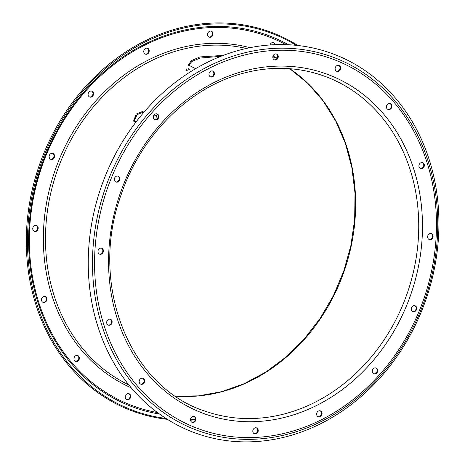 <?xml version="1.0" encoding="UTF-8"?>
<svg xmlns="http://www.w3.org/2000/svg" width="465" height="465" viewBox="0 0 465 465"><rect width="100%" height="100%" fill="white"/><g stroke="black" fill="none" stroke-linecap="round" stroke-linejoin="round"><path stroke-width="0.7" d="M220.922 56.306L200.095 58.055L191.824 61.508L188.528 65.559M195.614 68.681L188.389 65.007L191.231 60.688L199.956 56.933L223.305 55.382M144.778 111.251L144.074 110.827L136.14 114.123L133.589 121.063L134.391 121.592L136.303 121.627M153.613 115.791L156.752 115.849M155.781 119.697L156.478 115.401L154.287 114.739M276.268 53.911A3.133 2.668 -70.8 0 1 277.628 57.009A3.133 2.668 -70.8 0 1 275.321 59.753A3.133 2.668 -70.8 0 1 274.216 59.793M275.164 53.952A3.133 2.668 -70.8 0 1 276.565 53.998A3.133 2.668 -70.8 0 1 278.233 57.038A3.133 2.668 -70.8 0 1 275.902 59.956A3.133 2.668 -70.8 0 1 274.501 59.909A3.133 2.668 -70.8 0 1 272.833 56.87A3.133 2.668 -70.8 0 1 275.164 53.952M211.046 31.138A3.133 2.668 -70.8 0 1 212.406 34.236A3.133 2.668 -70.8 0 1 210.099 36.979A3.133 2.668 -70.8 0 1 208.994 37.014M210.674 37.177A3.133 2.668 109.2 0 0 213.011 34.259A3.133 2.668 109.2 0 0 211.343 31.219A3.133 2.668 109.2 0 0 209.942 31.178A3.133 2.668 109.2 0 0 207.605 34.096A3.133 2.668 109.2 0 0 209.273 37.136A3.133 2.668 109.2 0 0 210.674 37.177M338.584 65.344A3.133 2.668 -70.8 0 1 339.944 68.442A3.133 2.668 -70.8 0 1 337.637 71.186A3.133 2.668 -70.8 0 1 336.532 71.221M337.48 65.385A3.133 2.668 -70.8 0 1 338.88 65.425A3.133 2.668 -70.8 0 1 340.549 68.471A3.133 2.668 -70.8 0 1 338.218 71.389A3.133 2.668 -70.8 0 1 336.817 71.343A3.133 2.668 -70.8 0 1 335.143 68.303A3.133 2.668 -70.8 0 1 337.48 65.385M273.356 42.571A3.133 2.668 -70.8 0 1 274.739 44.692M275.286 44.669A3.133 2.668 109.2 0 0 273.658 42.652A3.133 2.668 109.2 0 0 272.252 42.611A3.133 2.668 109.2 0 0 270.031 44.954M389.885 103.497A3.133 2.668 -70.8 0 1 391.251 106.595A3.133 2.668 -70.8 0 1 388.938 109.339A3.133 2.668 -70.8 0 1 387.833 109.38M388.781 103.538A3.133 2.668 -70.8 0 1 390.182 103.585A3.133 2.668 -70.8 0 1 391.856 106.625A3.133 2.668 -70.8 0 1 389.519 109.542A3.133 2.668 -70.8 0 1 388.118 109.496A3.133 2.668 -70.8 0 1 386.45 106.456A3.133 2.668 -70.8 0 1 388.781 103.538M422.371 162.57A3.133 2.668 -70.8 0 1 423.731 165.668A3.133 2.668 -70.8 0 1 421.424 168.406A3.133 2.668 -70.8 0 1 420.319 168.446M421.267 162.605A3.133 2.668 -70.8 0 1 422.668 162.651A3.133 2.668 -70.8 0 1 424.336 165.691A3.133 2.668 -70.8 0 1 422.005 168.609A3.133 2.668 -70.8 0 1 420.598 168.562A3.133 2.668 -70.8 0 1 418.93 165.523A3.133 2.668 -70.8 0 1 421.267 162.605M431.084 233.552A3.133 2.668 -70.8 0 1 432.45 236.65A3.133 2.668 -70.8 0 1 430.137 239.394A3.133 2.668 -70.8 0 1 429.032 239.434M429.98 233.593A3.133 2.668 -70.8 0 1 431.381 233.639A3.133 2.668 -70.8 0 1 433.055 236.679A3.133 2.668 -70.8 0 1 430.718 239.597A3.133 2.668 -70.8 0 1 429.317 239.551A3.133 2.668 -70.8 0 1 427.649 236.511A3.133 2.668 -70.8 0 1 429.98 233.593M414.71 305.656A3.133 2.668 -70.8 0 1 416.07 308.754A3.133 2.668 -70.8 0 1 413.763 311.492A3.133 2.668 -70.8 0 1 412.658 311.533M413.606 305.697A3.133 2.668 -70.8 0 1 415.007 305.738A3.133 2.668 -70.8 0 1 416.675 308.777A3.133 2.668 -70.8 0 1 414.344 311.695A3.133 2.668 -70.8 0 1 412.937 311.655A3.133 2.668 -70.8 0 1 411.269 308.615A3.133 2.668 -70.8 0 1 413.606 305.697M375.732 367.891A3.133 2.668 -70.8 0 1 377.092 370.989A3.133 2.668 -70.8 0 1 374.784 373.732A3.133 2.668 -70.8 0 1 373.68 373.773M374.627 367.931A3.133 2.668 -70.8 0 1 376.028 367.978A3.133 2.668 -70.8 0 1 377.696 371.018A3.133 2.668 -70.8 0 1 375.365 373.936A3.133 2.668 -70.8 0 1 373.965 373.889A3.133 2.668 -70.8 0 1 372.291 370.849A3.133 2.668 -70.8 0 1 374.627 367.931M320.089 410.793A3.133 2.668 -70.8 0 1 321.449 413.891A3.133 2.668 -70.8 0 1 319.141 416.628A3.133 2.668 -70.8 0 1 318.037 416.669M318.984 410.833A3.133 2.668 -70.8 0 1 320.385 410.874A3.133 2.668 -70.8 0 1 322.053 413.914A3.133 2.668 -70.8 0 1 319.722 416.832A3.133 2.668 -70.8 0 1 318.322 416.791A3.133 2.668 -70.8 0 1 316.648 413.751A3.133 2.668 -70.8 0 1 318.984 410.833M256.25 427.823A3.133 2.668 -70.8 0 1 257.61 430.921A3.133 2.668 -70.8 0 1 255.302 433.659A3.133 2.668 -70.8 0 1 254.198 433.7M255.145 427.858A3.133 2.668 -70.8 0 1 256.546 427.905A3.133 2.668 -70.8 0 1 258.215 430.945A3.133 2.668 -70.8 0 1 255.884 433.862A3.133 2.668 -70.8 0 1 254.477 433.822A3.133 2.668 -70.8 0 1 252.809 430.776A3.133 2.668 -70.8 0 1 255.145 427.858M128.712 393.617A3.133 2.668 -70.8 0 1 130.072 396.715A3.133 2.668 -70.8 0 1 127.759 399.452A3.133 2.668 -70.8 0 1 126.66 399.493M128.34 399.656A3.133 2.668 109.2 0 0 130.677 396.738A3.133 2.668 109.2 0 0 129.008 393.698A3.133 2.668 109.2 0 0 127.608 393.652A3.133 2.668 109.2 0 0 125.271 396.569A3.133 2.668 109.2 0 0 126.939 399.609A3.133 2.668 109.2 0 0 128.34 399.656M193.934 416.39A3.133 2.668 -70.8 0 1 195.294 419.488A3.133 2.668 -70.8 0 1 192.987 422.226A3.133 2.668 -70.8 0 1 191.882 422.267M192.83 416.431A3.133 2.668 -70.8 0 1 194.231 416.471A3.133 2.668 -70.8 0 1 195.899 419.511A3.133 2.668 -70.8 0 1 193.568 422.429A3.133 2.668 -70.8 0 1 192.167 422.389A3.133 2.668 -70.8 0 1 190.499 419.349A3.133 2.668 -70.8 0 1 192.83 416.431M77.405 355.458A3.133 2.668 -70.8 0 1 78.765 358.556A3.133 2.668 -70.8 0 1 76.458 361.299A3.133 2.668 -70.8 0 1 75.353 361.34M77.039 361.503A3.133 2.668 109.2 0 0 79.37 358.585A3.133 2.668 109.2 0 0 77.702 355.545A3.133 2.668 109.2 0 0 76.301 355.498A3.133 2.668 109.2 0 0 73.97 358.416A3.133 2.668 109.2 0 0 75.638 361.456A3.133 2.668 109.2 0 0 77.039 361.503M142.627 378.237A3.133 2.668 -70.8 0 1 143.993 381.335A3.133 2.668 -70.8 0 1 141.68 384.073A3.133 2.668 -70.8 0 1 140.575 384.113M141.523 378.272A3.133 2.668 -70.8 0 1 142.929 378.318A3.133 2.668 -70.8 0 1 144.598 381.358A3.133 2.668 -70.8 0 1 142.261 384.276A3.133 2.668 -70.8 0 1 140.86 384.235A3.133 2.668 -70.8 0 1 139.192 381.19A3.133 2.668 -70.8 0 1 141.523 378.272M44.925 296.391A3.133 2.668 -70.8 0 1 46.285 299.489A3.133 2.668 -70.8 0 1 43.977 302.233A3.133 2.668 -70.8 0 1 42.873 302.267M44.553 302.436A3.133 2.668 109.2 0 0 46.889 299.518A3.133 2.668 109.2 0 0 45.221 296.472A3.133 2.668 109.2 0 0 43.82 296.432A3.133 2.668 109.2 0 0 41.484 299.35A3.133 2.668 109.2 0 0 43.152 302.39A3.133 2.668 109.2 0 0 44.553 302.436M110.147 319.17A3.133 2.668 -70.8 0 1 111.507 322.268A3.133 2.668 -70.8 0 1 109.199 325.006A3.133 2.668 -70.8 0 1 108.095 325.047M109.043 319.205A3.133 2.668 -70.8 0 1 110.443 319.252A3.133 2.668 -70.8 0 1 112.112 322.292A3.133 2.668 -70.8 0 1 109.781 325.209A3.133 2.668 -70.8 0 1 108.38 325.169A3.133 2.668 -70.8 0 1 106.712 322.123A3.133 2.668 -70.8 0 1 109.043 319.205M36.206 225.403A3.133 2.668 -70.8 0 1 37.566 228.501A3.133 2.668 -70.8 0 1 35.259 231.245A3.133 2.668 -70.8 0 1 34.154 231.285M35.84 231.448A3.133 2.668 109.2 0 0 38.171 228.53A3.133 2.668 109.2 0 0 36.502 225.49A3.133 2.668 109.2 0 0 35.102 225.444A3.133 2.668 109.2 0 0 32.771 228.362A3.133 2.668 109.2 0 0 34.439 231.401A3.133 2.668 109.2 0 0 35.84 231.448M101.428 248.182A3.133 2.668 -70.8 0 1 102.794 251.28A3.133 2.668 -70.8 0 1 100.481 254.018A3.133 2.668 -70.8 0 1 99.376 254.059M100.324 248.217A3.133 2.668 -70.8 0 1 101.73 248.264A3.133 2.668 -70.8 0 1 103.399 251.303A3.133 2.668 -70.8 0 1 101.062 254.221A3.133 2.668 -70.8 0 1 99.661 254.181A3.133 2.668 -70.8 0 1 97.993 251.135A3.133 2.668 -70.8 0 1 100.324 248.217M117.808 176.078A3.133 2.668 -70.8 0 1 119.168 179.176A3.133 2.668 -70.8 0 1 116.86 181.92A3.133 2.668 -70.8 0 1 115.756 181.955M116.703 176.119A3.133 2.668 -70.8 0 1 118.104 176.159A3.133 2.668 -70.8 0 1 119.772 179.205A3.133 2.668 -70.8 0 1 117.442 182.123A3.133 2.668 -70.8 0 1 116.041 182.077A3.133 2.668 -70.8 0 1 114.373 179.037A3.133 2.668 -70.8 0 1 116.703 176.119M52.586 153.305A3.133 2.668 -70.8 0 1 53.946 156.403A3.133 2.668 -70.8 0 1 51.638 159.14A3.133 2.668 -70.8 0 1 50.534 159.181M52.214 159.344A3.133 2.668 109.2 0 0 54.55 156.426A3.133 2.668 109.2 0 0 52.882 153.386A3.133 2.668 109.2 0 0 51.481 153.345A3.133 2.668 109.2 0 0 49.145 156.263A3.133 2.668 109.2 0 0 50.813 159.303A3.133 2.668 109.2 0 0 52.214 159.344M91.559 91.064A3.133 2.668 -70.8 0 1 92.924 94.163A3.133 2.668 -70.8 0 1 90.611 96.906A3.133 2.668 -70.8 0 1 89.507 96.947M91.192 97.109A3.133 2.668 109.2 0 0 93.529 94.192A3.133 2.668 109.2 0 0 91.861 91.152A3.133 2.668 109.2 0 0 90.46 91.105A3.133 2.668 109.2 0 0 88.123 94.023A3.133 2.668 109.2 0 0 89.791 97.063A3.133 2.668 109.2 0 0 91.192 97.109M156.786 113.844A3.133 2.668 -70.8 0 1 158.147 116.942A3.133 2.668 -70.8 0 1 155.839 119.679A3.133 2.668 -70.8 0 1 154.735 119.72M155.682 113.879A3.133 2.668 -70.8 0 1 157.083 113.925A3.133 2.668 -70.8 0 1 158.751 116.965A3.133 2.668 -70.8 0 1 156.42 119.883A3.133 2.668 -70.8 0 1 155.019 119.842A3.133 2.668 -70.8 0 1 153.345 116.796A3.133 2.668 -70.8 0 1 155.682 113.879M212.429 70.942A3.133 2.668 -70.8 0 1 213.79 74.04A3.133 2.668 -70.8 0 1 211.482 76.783A3.133 2.668 -70.8 0 1 210.378 76.818M211.325 70.982A3.133 2.668 -70.8 0 1 212.726 71.023A3.133 2.668 -70.8 0 1 214.394 74.069A3.133 2.668 -70.8 0 1 212.063 76.987A3.133 2.668 -70.8 0 1 210.662 76.94A3.133 2.668 -70.8 0 1 208.994 73.9A3.133 2.668 -70.8 0 1 211.325 70.982M147.207 48.168A3.133 2.668 -70.8 0 1 148.567 51.266A3.133 2.668 -70.8 0 1 146.26 54.004A3.133 2.668 -70.8 0 1 145.156 54.045M146.835 54.207A3.133 2.668 109.2 0 0 149.172 51.29A3.133 2.668 109.2 0 0 147.504 48.25A3.133 2.668 109.2 0 0 146.103 48.209A3.133 2.668 109.2 0 0 143.766 51.127A3.133 2.668 109.2 0 0 145.435 54.167A3.133 2.668 109.2 0 0 146.835 54.207M296.211 45.32A200.863 171.149 109.2 0 0 178.444 29.353A200.863 171.149 109.2 0 0 27.557 234.279A200.863 171.149 109.2 0 0 165.924 418.43M190.481 419.488A200.863 171.149 109.2 0 0 195.329 419.232M297.891 45.5A201.694 171.858 109.2 0 0 177.932 28.417A201.694 171.858 109.2 0 0 26.389 235.331A201.694 171.858 109.2 0 0 167.354 419.337M190.499 420.145A201.694 171.858 109.2 0 0 195.207 419.883M239.864 50.046A201.694 171.858 109.2 0 0 89.855 289.579A201.694 171.858 109.2 0 0 287.306 436.42A201.694 171.858 109.2 0 0 437.321 196.887A201.694 171.858 109.2 0 0 239.864 50.046M186.68 69.192L188.651 68.71L189.656 69.064L188.691 69.895L186.727 70.389L185.721 70.041L186.68 69.192L186.872 70.355M188.947 69.779L186.977 70.261M133.99 121.4L137.047 114.692L144.522 111.548M188.924 69.692L188.651 68.71M277.216 58.201A180.548 153.839 109.2 0 0 273.002 56.102M250.001 47.674A180.548 153.839 109.2 0 0 179.066 48.203A180.548 153.839 109.2 0 0 45.343 210.43A180.548 153.839 109.2 0 0 131.229 387.827M246.316 48.459A178.979 152.503 109.2 0 0 180.025 49.97A178.979 152.503 109.2 0 0 47.814 208.401A178.979 152.503 109.2 0 0 128.834 384.921M288.451 44.739A197.753 168.499 109.2 0 0 177.27 31.8A197.753 168.499 109.2 0 0 28.847 230.384A197.753 168.499 109.2 0 0 159.495 414.059M285.888 44.64A196.643 167.551 109.2 0 0 177.171 32.782A196.643 167.551 109.2 0 0 29.644 229.042A196.643 167.551 109.2 0 0 157.42 412.542M175.497 396.157A177.804 151.503 109.2 0 0 221.985 391.71A177.804 151.503 109.2 0 0 351.29 245.537A177.804 151.503 109.2 0 0 289.834 68.715M244.288 70.976A180.548 153.839 109.2 0 0 110.007 285.394A180.548 153.839 109.2 0 0 286.754 416.838A180.548 153.839 109.2 0 0 421.04 202.42A180.548 153.839 109.2 0 0 244.288 70.976M205.553 411.298A177.804 151.503 109.2 0 0 285.08 413.74A177.804 151.503 109.2 0 0 417.506 248.141A177.804 151.503 109.2 0 0 322.786 75.568C297.315 66.82 270.932 66.018 243.643 73.15C189.505 87.002 140.68 135.542 120.912 195.381C88.629 284.237 129.276 387.252 205.553 411.298M241.771 53.562A198.584 169.202 109.2 0 0 94.075 289.399A198.584 169.202 109.2 0 0 288.48 433.973A198.584 169.202 109.2 0 0 436.176 198.137A198.584 169.202 109.2 0 0 241.771 53.562M242.399 55.556A196.643 167.551 109.2 0 0 96.139 289.091A196.643 167.551 109.2 0 0 288.649 432.258A196.643 167.551 109.2 0 0 434.903 198.724A196.643 167.551 109.2 0 0 242.399 55.556M175.456 396.128L198.491 395.872L221.602 391.687L244.148 383.712L265.742 372.105L285.899 357.12L304.174 339.095L320.135 318.432L333.434 295.595L343.763 271.089L350.901 245.474L354.673 219.323L355.01 193.219L351.9 167.749L345.414 143.493L335.707 120.981L322.995 100.725L307.574 83.171L289.782 68.71M272.827 56.881L277.111 58.375"/></g></svg>
